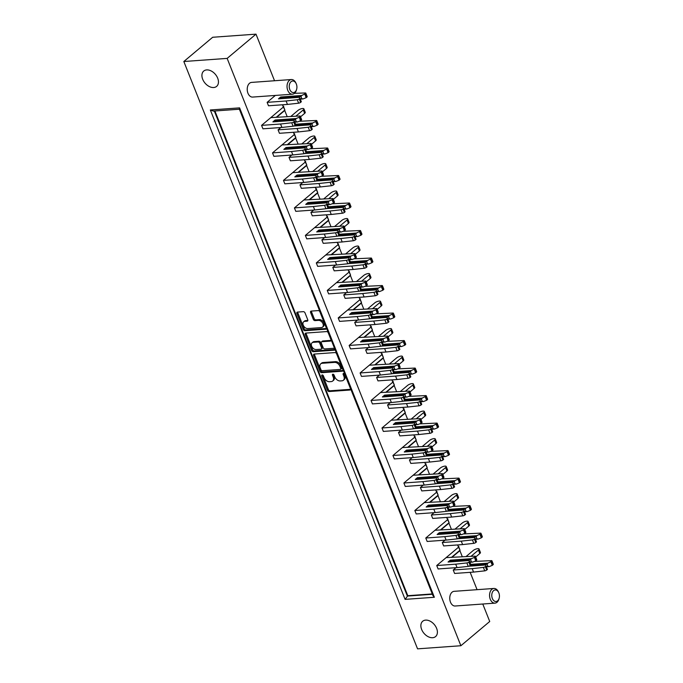 <?xml version="1.0" encoding="UTF-8"?>
<svg xmlns="http://www.w3.org/2000/svg" width="683" height="683" viewBox="0 0 683 683"><rect width="100%" height="100%" fill="white"/><g stroke="black" fill="none" stroke-linecap="round" stroke-linejoin="round"><path stroke-width="1.02" d="M322.555 327.114L323.435 326.38A4.107 2.783 -130 0 0 323.87 323.008A4.107 2.783 -130 0 0 319.354 319.618L318.474 320.361A4.107 2.783 -130 0 1 322.991 323.751A4.107 2.783 -130 0 1 322.555 327.114A4.107 2.783 -130 0 1 321.351 327.584L307.734 328.566A4.107 2.783 -130 0 1 303.628 325.987A4.107 2.783 -130 0 1 303.653 321.804A4.107 2.783 -130 0 1 304.857 321.343L307.128 321.181A1.537 1.042 -130 0 0 307.581 321.001A1.537 1.042 -130 0 0 307.743 319.746L305.028 312.925A1.537 1.042 -130 0 0 303.337 311.661L297.532 312.08A1.537 1.042 -130 0 0 297.088 312.251A1.537 1.042 -130 0 0 296.926 313.514L303.261 329.445A1.537 1.042 -130 0 0 304.951 330.709L325.637 329.223A1.537 1.042 -130 0 0 326.09 329.044A1.537 1.042 -130 0 0 326.252 327.789L319.909 311.858A1.537 1.042 -130 0 0 318.218 310.586L311.209 311.089A1.537 1.042 -130 0 0 310.756 311.269A1.537 1.042 -130 0 0 310.603 312.524L313.309 319.345A1.537 1.042 -130 0 0 315 320.609L318.474 320.361M334.764 349.184A1.076 0.726 -130 0 0 333.586 348.296L324.852 348.928A1.537 1.042 -130 0 1 323.161 347.664L321.36 343.139A1.537 1.042 -130 0 1 321.522 341.876A1.537 1.042 -130 0 1 321.975 341.705L330.367 341.099A1.537 1.042 -130 0 0 330.811 340.928A1.537 1.042 -130 0 0 330.973 339.664L328.267 332.852A1.537 1.042 -130 0 0 326.576 331.579L305.89 333.073A1.537 1.042 -130 0 0 305.438 333.244A1.537 1.042 -130 0 0 305.275 334.508L311.619 350.439A1.537 1.042 -130 0 0 313.301 351.702L334.337 350.191A1.076 0.726 -130 0 0 334.764 349.184M493.578 590.633A5.788 3.825 85.9 0 0 492.341 598.462A5.788 3.825 85.9 0 0 497.634 600.809A5.788 3.825 85.9 0 0 499.171 598.197A5.788 3.825 85.9 0 0 498.778 592.75A5.788 3.825 85.9 0 0 493.578 590.633M499.171 598.197L498.966 598.957A7.351 4.866 -94.1 0 1 497.011 602.269A7.351 4.866 -94.1 0 1 494.962 603.14A7.351 4.866 -94.1 0 1 489.822 597.77A7.351 4.866 -94.1 0 1 491.862 589.335A7.351 4.866 -94.1 0 1 493.911 588.464A7.351 4.866 -94.1 0 1 498.462 592.033L498.778 592.75M291.052 81.695A5.788 3.825 85.9 0 0 289.814 89.533A5.788 3.825 85.9 0 0 295.107 91.872A5.788 3.825 85.9 0 0 296.644 89.268A5.788 3.825 85.9 0 0 296.251 83.821A5.788 3.825 85.9 0 0 291.052 81.695M296.644 89.268L296.431 90.028A7.351 4.866 -94.1 0 1 294.484 93.332A7.351 4.866 -94.1 0 1 292.435 94.203A7.351 4.866 -94.1 0 1 287.295 88.833A7.351 4.866 -94.1 0 1 289.336 80.406A7.351 4.866 -94.1 0 1 291.376 79.535A7.351 4.866 -94.1 0 1 295.935 83.104L296.251 83.821M291.376 79.535L251.575 82.404A7.351 4.866 85.9 0 0 249.526 83.275A7.351 4.866 85.9 0 0 247.485 91.701A7.351 4.866 85.9 0 0 252.633 97.071L292.435 94.203M493.911 588.464L454.101 591.333A7.351 4.866 85.9 0 0 452.061 592.204A7.351 4.866 85.9 0 0 450.02 600.639A7.351 4.866 85.9 0 0 455.16 606.009L494.962 603.14M202.689 79.262A10.014 6.779 -130 0 0 216.631 86.382A10.014 6.779 -130 0 0 217.681 78.178A10.014 6.779 -130 0 0 203.739 71.049A10.014 6.779 -130 0 0 202.689 79.262M421.642 629.453A10.014 6.779 -130 0 0 435.575 636.582A10.014 6.779 -130 0 0 436.625 628.377A10.014 6.779 -130 0 0 422.692 621.248A10.014 6.779 -130 0 0 421.642 629.453M324.109 377.656A4.918 3.321 -130 0 0 329.505 381.72L331.229 381.592A4.918 3.321 -130 0 0 332.672 381.037A4.918 3.321 -130 0 0 333.184 377.007L332.45 375.146A1.076 0.726 -130 0 1 334.055 375.035L334.798 376.888A4.918 3.321 -130 0 0 340.194 380.943L341.918 380.824A4.918 3.321 -130 0 0 343.361 380.269A4.918 3.321 -130 0 0 343.873 376.239L343.139 374.378A1.076 0.726 -130 0 1 344.744 374.267L350.456 388.61A1.537 1.042 -130 0 1 350.294 389.865A1.537 1.042 -130 0 1 349.841 390.044L329.155 391.53A1.537 1.042 -130 0 1 327.464 390.266L321.761 375.923A1.076 0.726 -130 0 1 323.366 375.804L324.109 377.656M214.906 110.987L407.794 595.704L432.279 593.937M314.248 354.067A1.537 1.042 -130 0 0 313.796 354.238A1.537 1.042 -130 0 0 313.634 355.501L319.977 371.432A1.537 1.042 -130 0 0 321.659 372.696L342.345 371.211A1.537 1.042 -130 0 0 342.798 371.031A1.537 1.042 -130 0 0 342.96 369.776L336.617 353.845A1.537 1.042 -130 0 0 334.935 352.573L314.248 354.067M282.463 104.781L283.368 107.06L261.572 125.373L262.938 128.814L281.908 127.448L280.542 124.007L261.572 125.373M275.351 95.441L267.13 102.348L268.496 105.788L287.466 104.422L286.092 100.982L297.276 99.744A1.562 0.504 -21.7 0 0 299.239 98.933L299.965 98.326L299.53 97.336L278.459 98.856L280.662 97.003L301.741 95.483L305.54 93.639A1.562 0.504 -21.7 0 0 305.822 93.144A1.562 0.504 -21.7 0 0 305.327 92.973L294.493 93.323M274.54 80.748L255.997 34.15L227.149 58.397L460.88 645.734L489.728 621.487L482.779 604.02M477.075 589.677L470.169 572.337M456.013 567.675L453.23 570.015L454.605 573.455L473.567 572.089L472.201 568.649L483.376 567.411A1.562 0.504 -21.7 0 0 485.348 566.6L486.074 565.994L485.639 565.003L468.948 566.207M462.271 556.636L459.89 550.652L451.881 557.388M436.736 565.533L438.102 568.965L457.064 567.599L455.698 564.167L436.736 565.533L458.524 547.211L457.619 544.94M445.068 540.168L442.285 542.507L443.651 545.948L462.622 544.582L461.256 541.141L472.431 539.903A1.562 0.504 -21.7 0 0 474.403 539.083L475.12 538.477L474.694 537.495L458.003 538.699M451.326 529.129L448.944 523.144L440.936 529.88M425.782 538.016L427.157 541.457L446.119 540.091L444.753 536.65L425.782 538.016L447.578 519.703L446.673 517.432M434.123 512.66L431.34 514.999L432.706 518.431L451.676 517.065L450.31 513.633L461.486 512.395A1.562 0.504 -21.7 0 0 463.458 511.576L464.175 510.969L463.74 509.988L447.058 511.183M440.381 501.621L437.999 495.636L429.983 502.364M414.837 510.508L416.203 513.949L435.173 512.583L433.807 509.142L414.837 510.508L436.633 492.195L435.72 489.916M423.178 485.143L420.395 487.483L421.761 490.923L440.731 489.557L439.357 486.117L450.541 484.887A1.562 0.504 -21.7 0 0 452.505 484.068L453.23 483.462L452.795 482.471L436.104 483.675M429.436 474.113L427.054 468.12L419.038 474.856M403.892 483.001L405.258 486.441L424.228 485.075L422.854 481.635L403.892 483.001L425.68 464.688L424.775 462.408M412.225 457.636L409.441 459.975L410.816 463.415L429.778 462.05L428.412 458.609L439.587 457.371A1.562 0.504 -21.7 0 0 441.56 456.56L442.285 455.954L441.85 454.963L425.159 456.167M418.483 446.597L416.101 440.612L408.093 447.348M392.938 455.493L394.313 458.925L413.275 457.559L411.909 454.127L392.938 455.493L414.735 437.171L413.83 434.9M401.28 430.128L398.496 432.467L399.862 435.908L418.833 434.542L417.467 431.101L428.642 429.863A1.562 0.504 -21.7 0 0 430.614 429.044L431.332 428.437L430.905 427.456L414.214 428.659M407.538 419.089L405.156 413.104L397.139 419.84M381.993 427.976L383.359 431.417L402.33 430.051L400.964 426.61L381.993 427.976L403.79 409.663L402.885 407.392M390.334 402.62L387.551 404.959L388.917 408.391L407.888 407.025L406.513 403.593L417.697 402.355A1.562 0.504 -21.7 0 0 419.661 401.536L420.387 400.93L419.951 399.948L403.269 401.143M396.592 391.581L394.211 385.596L386.194 392.332M371.048 400.469L372.414 403.909L391.385 402.543L390.01 399.103L371.048 400.469L392.836 382.156L391.931 379.876M379.381 375.112L376.606 377.443L377.972 380.883L396.934 379.517L395.568 376.077L406.744 374.847A1.562 0.504 -21.7 0 0 408.716 374.028L409.441 373.422L409.006 372.431L392.315 373.635M385.639 364.073L383.257 358.088L375.249 364.816M360.103 372.961L361.469 376.401L380.431 375.035L379.065 371.595L360.103 372.961L381.891 354.648L380.986 352.368M368.436 347.596L365.653 349.935L367.027 353.376L385.989 352.01L384.623 348.569L395.799 347.34A1.562 0.504 -21.7 0 0 397.771 346.52L398.488 345.914L398.061 344.924L381.37 346.127M374.694 336.557L372.312 330.572L364.304 337.308M349.15 345.453L350.524 348.885L369.486 347.519L368.12 344.087L349.15 345.453L370.946 327.14L370.041 324.86M357.491 320.088L354.708 322.427L356.074 325.868L375.044 324.502L373.678 321.061L384.853 319.823A1.562 0.504 -21.7 0 0 386.826 319.004L387.543 318.398L387.107 317.416L370.425 318.62M363.749 309.049L361.367 303.064L353.35 309.8M338.205 317.936L339.571 321.377L358.541 320.011L357.175 316.571L338.205 317.936L360.001 299.624L359.096 297.353M346.546 292.58L343.762 294.919L345.128 298.351L364.099 296.985L362.724 293.553L373.908 292.315A1.562 0.504 -21.7 0 0 375.872 291.496L376.598 290.89L376.162 289.908L359.471 291.103M352.804 281.541L350.422 275.556L342.405 282.292M327.259 290.429L328.625 293.869L347.596 292.503L346.221 289.063L327.259 290.429L349.047 272.116L348.142 269.836M335.592 265.072L332.809 267.403L334.183 270.844L353.145 269.478L351.779 266.037L362.955 264.808A1.562 0.504 -21.7 0 0 364.927 263.988L365.653 263.382L365.217 262.392L348.526 263.595M341.85 254.033L339.468 248.049L331.46 254.776M316.306 262.921L317.68 266.361L336.642 264.995L335.276 261.555L316.306 262.921L338.102 244.608L337.197 242.328M324.647 237.556L321.864 239.895L323.23 243.336L342.2 241.97L340.834 238.529L352.01 237.3A1.562 0.504 -21.7 0 0 353.982 236.48L354.699 235.874L354.272 234.884L337.581 236.087M330.905 226.517L328.523 220.532L320.506 227.268M305.361 235.413L306.727 238.845L325.697 237.479L324.331 234.047L305.361 235.413L327.157 217.1L326.252 214.821M313.702 210.048L310.919 212.387L312.285 215.828L331.255 214.462L329.88 211.021L341.065 209.783A1.562 0.504 -21.7 0 0 343.028 208.972L343.754 208.358L343.318 207.376L326.636 208.58M319.96 199.009L317.578 193.024L309.561 199.76M294.416 207.897L295.782 211.337L314.752 209.971L313.377 206.531L294.416 207.897L316.203 189.584L315.298 187.313M302.748 182.54L299.974 184.88L301.34 188.32L320.301 186.954L318.935 183.514L330.111 182.276A1.562 0.504 -21.7 0 0 332.083 181.456L332.809 180.85L332.373 179.868L315.683 181.072M309.006 171.501L306.624 165.517L298.616 172.253M283.471 180.389L284.837 183.829L303.798 182.463L302.432 179.023L283.471 180.389L305.258 162.076L304.353 159.805M291.803 155.032L289.02 157.372L290.395 160.804L309.356 159.438L307.99 156.006L319.166 154.768A1.562 0.504 -21.7 0 0 321.138 153.948L321.855 153.342L321.428 152.36L304.738 153.555M298.061 143.993L295.679 138.009L287.671 144.736M272.517 152.881L273.892 156.322L292.853 154.956L291.487 151.515L272.517 152.881L294.313 134.568L293.408 132.289M280.858 127.516L278.075 129.855L279.441 133.296L298.411 131.93L297.045 128.489L308.221 127.26A1.562 0.504 -21.7 0 0 310.193 126.44L310.91 125.834L310.475 124.844L293.792 126.048M287.116 116.486L284.734 110.492L276.717 117.228M284.265 110.526L284.734 110.492M295.21 138.043L295.679 138.009M306.163 165.551L306.624 165.517M317.108 193.058L317.578 193.024M328.053 220.566L328.523 220.532M338.999 248.083L339.468 248.049M349.952 275.591L350.422 275.556M360.897 303.098L361.367 303.064M371.842 330.606L372.312 330.572M382.796 358.114L383.257 358.088M393.741 385.63L394.211 385.596M404.686 413.138L405.156 413.104M415.631 440.646L416.101 440.612M426.585 468.154L427.054 468.12M437.53 495.67L437.999 495.636M448.475 523.178L448.944 523.144M459.428 550.686L459.89 550.652M255.997 34.15L212.678 37.266L183.829 61.513L417.561 648.85L460.88 645.734M183.829 61.513L227.149 58.397M407.794 595.704L405.096 599.375L210.338 109.98L239.613 107.871C239.127 109.118 239.263 109.476 239.998 108.947M332.672 381.037L333.552 380.294A4.918 3.321 -130 0 0 334.072 376.265L333.184 377.007M333.27 374.216A1.076 0.726 -130 0 0 333.33 374.412L334.072 376.265M343.361 380.269L344.241 379.526A4.918 3.321 -130 0 0 344.753 375.496L343.873 376.239M343.959 373.447A1.076 0.726 -130 0 0 344.019 373.635L344.753 375.496M322.581 374.993A1.076 0.726 -130 0 0 322.641 375.18L328.352 389.523A1.537 1.042 -130 0 0 330.034 390.787L350.567 389.31M314.402 354.059A1.537 1.042 -130 0 0 314.513 354.759L320.856 370.69A1.537 1.042 -130 0 0 322.538 371.953L343.071 370.476M320.993 369.827A1.076 0.726 -130 0 0 322.171 370.715L340.33 369.409A1.076 0.726 -130 0 0 340.757 368.41L339.98 366.447A4.918 3.321 -130 0 0 334.585 362.391L322.171 363.288A4.918 3.321 -130 0 0 320.728 363.843A4.918 3.321 -130 0 0 320.216 367.872L320.993 369.827M341.21 368.666A1.076 0.726 -130 0 0 341.637 367.667L340.757 368.41M320.728 363.843L321.608 363.1A4.918 3.321 -130 0 1 323.05 362.545L335.464 361.649A4.918 3.321 -130 0 1 340.86 365.704L341.637 367.667M334.841 349.474L314.189 350.96A1.537 1.042 -130 0 1 312.498 349.696L306.163 333.765L305.275 334.508M306.044 333.056A1.537 1.042 -130 0 0 306.163 333.765M331.093 340.373L322.854 340.962A1.537 1.042 -130 0 0 322.41 341.133L321.522 341.876M313.266 342.328A4.107 2.783 -130 0 0 312.063 342.798A4.107 2.783 -130 0 0 312.037 346.973A4.107 2.783 -130 0 0 316.144 349.551L320.942 349.209A1.537 1.042 -130 0 0 321.394 349.039A1.537 1.042 -130 0 0 321.556 347.775L319.755 343.25A1.537 1.042 -130 0 0 318.065 341.987L313.266 342.328L314.154 341.594A4.107 2.783 -130 0 0 312.942 342.055L312.063 342.798M321.394 349.039L322.274 348.296A1.537 1.042 -130 0 0 322.436 347.032L321.556 347.775M314.154 341.594L318.952 341.244A1.537 1.042 -130 0 1 320.634 342.516L322.436 347.032M303.653 321.804L304.533 321.061A4.107 2.783 -130 0 1 305.736 320.6L307.854 320.447M311.371 311.081A1.537 1.042 -130 0 0 311.482 311.781L314.197 318.602A1.537 1.042 -130 0 0 315.879 319.866L319.354 319.618M297.694 312.063A1.537 1.042 -130 0 0 297.805 312.771L304.148 328.702A1.537 1.042 -130 0 0 305.83 329.966L326.363 328.489M239.391 109.22L213.42 111.09L210.338 109.98M239.613 107.871L434.362 597.266L432.92 595.55L239.34 109.101M455.698 564.167L466.873 562.929A1.562 0.504 -21.7 0 0 468.845 562.109L469.571 561.503L470.937 564.943L470.211 565.55A1.562 0.504 158.3 0 1 468.248 566.369L457.064 567.599M469.742 561.947L471.407 561.827L470.587 559.761L450.097 561.238L450.353 561.87M450.097 561.238L450.268 560.18L448.065 562.032L469.136 560.521L469.571 561.503M475.146 556.816A1.562 0.504 -21.7 0 0 475.428 556.321L476.794 559.761A1.562 0.504 158.3 0 1 476.512 560.256L475.146 556.816L474.42 557.422L475.786 560.863L472.713 562.1L469.887 562.305M476.512 560.256L475.786 560.863M446.161 557.601L474.933 556.158A1.562 0.504 -21.7 0 1 475.428 556.321M458.677 546.733L460.043 550.165L458.421 546.946M460.043 550.165L451.412 557.422M458.156 546.289L458.874 546.383M450.268 560.18L471.338 558.66L474.42 557.422M470.587 559.761L471.338 558.66M472.713 562.1L471.407 561.827M479.056 549.012L480.422 552.453A3.441 1.118 158.3 0 1 479.799 553.537L478.433 550.097A3.441 1.118 -21.7 0 0 479.056 549.012A3.441 1.118 -21.7 0 0 476.683 548.842A3.441 1.118 -21.7 0 0 473.276 550.472L466.207 556.414M453.23 570.015L472.201 568.649M485.348 566.6L486.714 570.032L487.44 569.426L486.074 565.994M486.245 566.438L487.91 566.318L487.09 564.252L470.322 565.456M470.715 564.38L487.841 563.151L491.649 561.306A1.562 0.504 -21.7 0 0 491.931 560.811A1.562 0.504 -21.7 0 0 491.436 560.641L474.344 561.443M490.923 561.913L492.289 565.353L493.015 564.747L491.649 561.306M475.692 556.995L479.799 553.537M471.091 556.269L478.433 550.097M492.289 565.353L489.216 566.591L486.39 566.796M486.714 570.032A1.562 0.504 158.3 0 1 484.751 570.851L473.567 572.089M491.931 560.811L493.297 564.252A1.562 0.504 158.3 0 1 493.015 564.747M487.09 564.252L487.841 563.151M489.216 566.591L487.91 566.318M468.103 521.505L469.477 524.945A3.441 1.118 158.3 0 1 468.854 526.03L467.479 522.589A3.441 1.118 -21.7 0 0 468.103 521.505A3.441 1.118 -21.7 0 0 465.729 521.334A3.441 1.118 -21.7 0 0 462.331 522.965L455.262 528.898M442.285 542.507L461.256 541.141M474.403 539.083L475.769 542.524L476.495 541.918L475.12 538.477M475.3 538.921L476.965 538.802L476.145 536.744L459.377 537.948M459.77 536.872L476.896 535.643L480.695 533.799A1.562 0.504 -21.7 0 0 480.977 533.303A1.562 0.504 -21.7 0 0 480.49 533.133L463.398 533.935M479.978 534.405L481.344 537.837L482.07 537.231L480.695 533.799M464.747 529.479L468.854 526.03M460.146 528.762L467.479 522.589M481.344 537.837L478.262 539.075L475.445 539.28M475.769 542.524A1.562 0.504 158.3 0 1 473.797 543.344L462.622 544.582M480.977 533.303L482.352 536.736A1.562 0.504 158.3 0 1 482.07 537.231M476.145 536.744L476.896 535.643M478.262 539.075L476.965 538.802M457.158 493.997L458.524 497.429A3.441 1.118 158.3 0 1 457.9 498.522L456.534 495.081A3.441 1.118 -21.7 0 0 457.158 493.997A3.441 1.118 -21.7 0 0 454.784 493.826A3.441 1.118 -21.7 0 0 451.386 495.448L444.317 501.39M431.34 514.999L450.31 513.633M463.458 511.576L464.824 515.016L465.541 514.41L464.175 510.969M464.355 511.413L466.019 511.294L465.2 509.228L448.424 510.44M448.816 509.364L465.951 508.126L469.75 506.282A1.562 0.504 -21.7 0 0 470.032 505.787A1.562 0.504 -21.7 0 0 469.545 505.625L452.453 506.427M469.025 506.888L470.399 510.329L471.116 509.723L469.75 506.282M453.794 501.971L457.9 498.522M449.192 501.254L456.534 495.081M470.399 510.329L467.317 511.567L464.491 511.772M464.824 515.016A1.562 0.504 158.3 0 1 462.852 515.836L451.676 517.065M470.032 505.787L471.398 509.228A1.562 0.504 158.3 0 1 471.116 509.723M465.2 509.228L465.951 508.126M467.317 511.567L466.019 511.294M446.212 466.48L447.578 469.921A3.441 1.118 158.3 0 1 446.955 471.005L445.589 467.573A3.441 1.118 -21.7 0 0 446.212 466.48A3.441 1.118 -21.7 0 0 443.839 466.318A3.441 1.118 -21.7 0 0 440.441 467.94L433.364 473.882M420.395 487.483L439.357 486.117M452.505 484.068L453.879 487.508L454.596 486.902L453.23 483.462M453.41 483.905L455.066 483.786L454.246 481.72L437.479 482.932M437.871 481.856L454.998 480.619L458.805 478.774A1.562 0.504 -21.7 0 0 459.087 478.279A1.562 0.504 -21.7 0 0 458.592 478.117L441.5 478.911M458.08 479.381L459.446 482.821L460.171 482.215L458.805 478.774M442.849 474.463L446.955 471.005M438.247 473.737L445.589 467.573M459.446 482.821L456.372 484.059L453.546 484.264M453.879 487.508A1.562 0.504 158.3 0 1 451.907 488.319L440.731 489.557M459.087 478.279L460.453 481.72A1.562 0.504 158.3 0 1 460.171 482.215M454.246 481.72L454.998 480.619M456.372 484.059L455.066 483.786M435.267 438.973L436.633 442.413A3.441 1.118 158.3 0 1 436.01 443.498L434.644 440.057A3.441 1.118 -21.7 0 0 435.267 438.973A3.441 1.118 -21.7 0 0 432.894 438.802A3.441 1.118 -21.7 0 0 429.487 440.433L422.418 446.375M409.441 459.975L428.412 458.609M441.56 456.56L442.925 459.992L443.651 459.386L442.285 455.954M442.456 456.398L444.121 456.278L443.301 454.212L426.534 455.416M426.926 454.34L444.052 453.111L447.852 451.267A1.562 0.504 -21.7 0 0 448.142 450.771A1.562 0.504 -21.7 0 0 447.647 450.601L430.555 451.403M447.134 451.873L448.5 455.313L449.226 454.707L447.852 451.267M431.904 446.955L436.01 443.498M427.302 446.23L434.644 440.057M448.5 455.313L445.418 456.551L442.601 456.756M442.925 459.992A1.562 0.504 158.3 0 1 440.962 460.812L429.778 462.05M448.142 450.771L449.508 454.212A1.562 0.504 158.3 0 1 449.226 454.707M443.301 454.212L444.052 453.111M445.418 456.551L444.121 456.278M424.314 411.465L425.688 414.905A3.441 1.118 158.3 0 1 425.065 415.99L423.691 412.549A3.441 1.118 -21.7 0 0 424.314 411.465A3.441 1.118 -21.7 0 0 421.94 411.294A3.441 1.118 -21.7 0 0 418.542 412.925L411.473 418.867M398.496 432.467L417.467 431.101M430.614 429.044L431.98 432.484L432.706 431.878L431.332 428.437M431.511 428.881L433.176 428.762L432.356 426.704L415.588 427.908M415.981 426.832L433.107 425.603L436.907 423.759A1.562 0.504 -21.7 0 0 437.188 423.264A1.562 0.504 -21.7 0 0 436.702 423.093L419.61 423.895M436.189 424.365L437.555 427.797L438.273 427.191L436.907 423.759M420.959 419.439L425.065 415.99M416.348 418.722L423.691 412.549M437.555 427.797L434.473 429.044L431.656 429.24M431.98 432.484A1.562 0.504 158.3 0 1 430.008 433.304L418.833 434.542M437.188 423.264L438.563 426.704A1.562 0.504 158.3 0 1 438.273 427.191M432.356 426.704L433.107 425.603M434.473 429.044L433.176 428.762M413.369 383.957L414.735 387.389A3.441 1.118 158.3 0 1 414.111 388.482L412.745 385.041A3.441 1.118 -21.7 0 0 413.369 383.957A3.441 1.118 -21.7 0 0 410.995 383.786A3.441 1.118 -21.7 0 0 407.597 385.408L400.528 391.35M387.551 404.959L406.513 403.593M419.661 401.536L421.035 404.976L421.752 404.37L420.387 400.93M420.566 401.373L422.231 401.254L421.402 399.188L404.635 400.4M405.028 399.324L422.162 398.095L425.961 396.242A1.562 0.504 -21.7 0 0 426.243 395.747A1.562 0.504 -21.7 0 0 425.748 395.585L408.656 396.388M425.236 396.849L426.61 400.289L427.327 399.683L425.961 396.242M410.005 391.931L414.111 388.482M405.403 391.214L412.745 385.041M426.61 400.289L423.528 401.527L420.702 401.732M421.035 404.976A1.562 0.504 158.3 0 1 419.063 405.796L407.888 407.025M426.243 395.747L427.609 399.188A1.562 0.504 158.3 0 1 427.327 399.683M421.402 399.188L422.162 398.095M423.528 401.527L422.231 401.254M402.424 356.441L403.79 359.881A3.441 1.118 158.3 0 1 403.166 360.974L401.8 357.533A3.441 1.118 -21.7 0 0 402.424 356.441A3.441 1.118 -21.7 0 0 400.05 356.278A3.441 1.118 -21.7 0 0 396.644 357.901L389.575 363.843M376.606 377.443L395.568 376.077M408.716 374.028L410.082 377.468L410.807 376.862L409.441 373.422M409.612 373.866L411.277 373.746L410.457 371.68L393.69 372.892M394.082 371.817L411.209 370.579L415.016 368.735A1.562 0.504 -21.7 0 0 415.298 368.239A1.562 0.504 -21.7 0 0 414.803 368.077L397.711 368.88M414.291 369.341L415.657 372.781L416.382 372.175L415.016 368.735M399.06 364.423L403.166 360.974M394.458 363.697L401.8 357.533M415.657 372.781L412.583 374.019L409.757 374.224M410.082 377.468A1.562 0.504 158.3 0 1 408.118 378.288L396.934 379.517M415.298 368.239L416.664 371.68A1.562 0.504 158.3 0 1 416.382 372.175M410.457 371.68L411.209 370.579M412.583 374.019L411.277 373.746M391.47 328.933L392.845 332.373A3.441 1.118 158.3 0 1 392.221 333.458L390.847 330.026A3.441 1.118 -21.7 0 0 391.47 328.933A3.441 1.118 -21.7 0 0 389.097 328.771A3.441 1.118 -21.7 0 0 385.699 330.393L378.63 336.335M365.653 349.935L384.623 348.569M397.771 346.52L399.137 349.952L399.862 349.346L398.488 345.914M398.667 346.358L400.332 346.238L399.512 344.172L382.745 345.376M383.137 344.309L400.264 343.071L404.063 341.227A1.562 0.504 -21.7 0 0 404.345 340.732A1.562 0.504 -21.7 0 0 403.858 340.561L386.766 341.363M403.346 341.833L404.712 345.274L405.437 344.667L404.063 341.227M388.115 336.915L392.221 333.458M383.513 336.19L390.847 330.026M404.712 345.274L401.63 346.512L398.812 346.716M399.137 349.952A1.562 0.504 158.3 0 1 397.164 350.772L385.989 352.01M404.345 340.732L405.719 344.172A1.562 0.504 158.3 0 1 405.437 344.667M399.512 344.172L400.264 343.071M401.63 346.512L400.332 346.238M444.753 536.65L455.928 535.421A1.562 0.504 -21.7 0 0 457.9 534.601L458.617 533.995L459.992 537.436L459.266 538.042A1.562 0.504 158.3 0 1 457.294 538.853L446.119 540.091M458.797 534.439L460.462 534.319L459.642 532.253L439.152 533.73L439.4 534.362M439.152 533.73L439.323 532.672L437.111 534.524L458.191 533.005L458.617 533.995M464.192 529.308A1.562 0.504 -21.7 0 0 464.483 528.813L465.849 532.253A1.562 0.504 158.3 0 1 465.567 532.749L464.192 529.308L463.475 529.914L464.841 533.355L461.759 534.593L458.942 534.798M465.567 532.749L464.841 533.355M435.02 530.256L463.988 528.651A1.562 0.504 -21.7 0 1 464.483 528.813M447.724 519.217L449.098 522.657L447.467 519.439M449.098 522.657L440.467 529.914M447.211 518.781L447.928 518.875M439.323 532.672L460.393 531.152L463.475 529.914M459.642 532.253L460.393 531.152M461.759 534.593L460.462 534.319M433.807 509.142L444.983 507.904A1.562 0.504 -21.7 0 0 446.955 507.093L447.672 506.487L449.038 509.919L448.321 510.525A1.562 0.504 158.3 0 1 446.349 511.345L435.173 512.583M447.852 506.931L449.516 506.812L448.697 504.746L428.207 506.223L428.454 506.854M428.207 506.223L428.369 505.164L426.166 507.017L447.237 505.497L447.672 506.487M453.247 501.8A1.562 0.504 -21.7 0 0 453.529 501.305L454.904 504.746A1.562 0.504 158.3 0 1 454.613 505.241L453.247 501.8L452.53 502.406L453.896 505.847L450.814 507.085L447.997 507.29M454.613 505.241L453.896 505.847M424.271 502.586L453.042 501.134A1.562 0.504 -21.7 0 1 453.529 501.305M436.779 491.709L438.145 495.149L436.522 491.922M438.145 495.149L429.513 502.398M436.266 491.273L436.975 491.367M428.369 505.164L449.448 503.644L452.53 502.406M448.697 504.746L449.448 503.644M450.814 507.085L449.516 506.812M422.854 481.635L434.038 480.397A1.562 0.504 -21.7 0 0 436.002 479.577L436.727 478.971L438.093 482.411L437.376 483.018A1.562 0.504 158.3 0 1 435.404 483.837L424.228 485.075M436.907 479.415L438.571 479.295L437.743 477.238L417.253 478.706L417.509 479.338M417.253 478.706L417.424 477.648L415.221 479.509L436.292 477.989L436.727 478.971M442.302 474.292A1.562 0.504 -21.7 0 0 442.584 473.797L443.95 477.229A1.562 0.504 158.3 0 1 443.668 477.724L442.302 474.292L441.577 474.898L442.951 478.331L439.869 479.568L437.043 479.773M443.668 477.724L442.951 478.331M413.121 475.24L442.089 473.626A1.562 0.504 -21.7 0 1 442.584 473.797M425.833 464.201L427.199 467.642L425.577 464.414M427.199 467.642L418.568 474.89M425.313 463.766L426.03 463.851M417.424 477.648L438.503 476.136L441.577 474.898M437.743 477.238L438.503 476.136M439.869 479.568L438.571 479.295M411.909 454.127L423.084 452.889A1.562 0.504 -21.7 0 0 425.057 452.069L425.782 451.463L427.148 454.904L426.423 455.51A1.562 0.504 158.3 0 1 424.459 456.329L413.275 457.559M425.953 451.907L427.618 451.787L426.798 449.721L406.308 451.198L406.564 451.83M406.308 451.198L406.479 450.14L404.268 451.992L425.347 450.481L425.782 451.463M431.357 446.776A1.562 0.504 -21.7 0 0 431.639 446.281L433.005 449.721A1.562 0.504 158.3 0 1 432.723 450.217L431.357 446.776L430.631 447.382L431.998 450.823L428.924 452.061L426.098 452.266M432.723 450.217L431.998 450.823M402.372 447.561L431.144 446.119A1.562 0.504 -21.7 0 1 431.639 446.281M414.88 436.693L416.254 440.125L414.624 436.907M416.254 440.125L407.623 447.382M414.368 436.249L415.085 436.343M406.479 450.14L427.549 448.62L430.631 447.382M426.798 449.721L427.549 448.62M428.924 452.061L427.618 451.787M400.964 426.61L412.139 425.381A1.562 0.504 -21.7 0 0 414.111 424.561L414.829 423.955L416.203 427.396L415.477 428.002A1.562 0.504 158.3 0 1 413.505 428.813L402.33 430.051M415.008 424.399L416.673 424.28L415.853 422.214L395.363 423.691L395.611 424.322M395.363 423.691L395.534 422.632L393.323 424.484L414.402 422.965L414.829 423.955M420.404 419.268A1.562 0.504 -21.7 0 0 420.685 418.773L422.06 422.214A1.562 0.504 158.3 0 1 421.778 422.709L420.404 419.268L419.686 419.874L421.052 423.315L417.97 424.553L415.153 424.758M421.778 422.709L421.052 423.315M391.231 420.216L420.199 418.611A1.562 0.504 -21.7 0 1 420.685 418.773M403.935 409.177L405.301 412.617L403.679 409.399M405.301 412.617L396.678 419.874M403.422 408.741L404.131 408.835M395.534 422.632L416.604 421.112L419.686 419.874M415.853 422.214L416.604 421.112M417.97 424.553L416.673 424.28M390.01 399.103L401.194 397.865A1.562 0.504 -21.7 0 0 403.158 397.054L403.884 396.447L405.25 399.879L404.532 400.486A1.562 0.504 158.3 0 1 402.56 401.305L391.385 402.543M404.063 396.891L405.728 396.772L404.899 394.706L384.418 396.183L384.666 396.814M384.418 396.183L384.58 395.124L382.378 396.977L403.448 395.457L403.884 396.447M409.459 391.76A1.562 0.504 -21.7 0 0 409.74 391.265L411.106 394.706A1.562 0.504 158.3 0 1 410.825 395.201L409.459 391.76L408.733 392.366L410.107 395.807L407.025 397.045L404.199 397.25M410.825 395.201L410.107 395.807M380.482 392.546L409.245 391.094A1.562 0.504 -21.7 0 1 409.74 391.265M392.99 381.669L394.356 385.11L392.734 381.882M394.356 385.11L385.724 392.358M392.469 381.234L393.186 381.327M384.58 395.124L405.659 393.604L408.733 392.366M404.899 394.706L405.659 393.604M407.025 397.045L405.728 396.772M379.065 371.595L390.249 370.357A1.562 0.504 -21.7 0 0 392.213 369.537L392.938 368.931L394.304 372.372L393.579 372.978A1.562 0.504 158.3 0 1 391.615 373.797L380.431 375.035M393.109 369.375L394.774 369.255L393.954 367.198L373.464 368.675L373.721 369.298M373.464 368.675L373.635 367.616L371.432 369.469L392.503 367.949L392.938 368.931M398.513 364.252A1.562 0.504 -21.7 0 0 398.795 363.757L400.161 367.198A1.562 0.504 158.3 0 1 399.879 367.685L398.513 364.252L397.788 364.859L399.154 368.291L396.08 369.537L393.254 369.734M399.879 367.685L399.154 368.291M369.332 365.2L398.3 363.587A1.562 0.504 -21.7 0 1 398.795 363.757M382.045 354.161L383.411 357.602L381.788 354.375M383.411 357.602L374.779 364.85M381.524 353.726L382.241 353.811M373.635 367.616L394.706 366.097L397.788 364.859M393.954 367.198L394.706 366.097M396.08 369.537L394.774 369.255M380.525 301.425L381.891 304.866A3.441 1.118 158.3 0 1 381.268 305.95L379.902 302.509A3.441 1.118 -21.7 0 0 380.525 301.425A3.441 1.118 -21.7 0 0 378.151 301.254A3.441 1.118 -21.7 0 0 374.754 302.885L367.685 308.827M354.708 322.427L373.678 321.061M386.826 319.004L388.192 322.444L388.909 321.838L387.543 318.398M387.722 318.841L389.387 318.722L388.567 316.664L371.791 317.868M372.184 316.792L389.319 315.563L393.118 313.719A1.562 0.504 -21.7 0 0 393.399 313.224A1.562 0.504 -21.7 0 0 392.913 313.053L375.821 313.856M392.392 314.325L393.767 317.766L394.484 317.151L393.118 313.719M377.161 309.399L381.268 305.95M372.559 308.682L379.902 302.509M393.767 317.766L390.685 319.004L387.867 319.2M388.192 322.444A1.562 0.504 158.3 0 1 386.219 323.264L375.044 324.502M393.399 313.224L394.774 316.664A1.562 0.504 158.3 0 1 394.484 317.151M388.567 316.664L389.319 315.563M390.685 319.004L389.387 318.722M369.58 273.917L370.946 277.349A3.441 1.118 158.3 0 1 370.323 278.442L368.957 275.001A3.441 1.118 -21.7 0 0 369.58 273.917A3.441 1.118 -21.7 0 0 367.206 273.746A3.441 1.118 -21.7 0 0 363.808 275.377L356.731 281.311M343.762 294.919L362.724 293.553M375.872 291.496L377.247 294.936L377.964 294.33L376.598 290.89M376.777 291.334L378.433 291.214L377.614 289.157L360.846 290.36M361.239 289.285L378.365 288.055L382.173 286.203A1.562 0.504 -21.7 0 0 382.454 285.716A1.562 0.504 -21.7 0 0 381.959 285.545L364.867 286.348M381.447 286.817L382.813 290.249L383.539 289.643L382.173 286.203M366.216 281.891L370.323 278.442M361.614 281.174L368.957 275.001M382.813 290.249L379.739 291.487L376.914 291.692M377.247 294.936A1.562 0.504 158.3 0 1 375.274 295.756L364.099 296.985M382.454 285.716L383.82 289.148A1.562 0.504 158.3 0 1 383.539 289.643M377.614 289.157L378.365 288.055M379.739 291.487L378.433 291.214M358.635 246.401L360.001 249.841A3.441 1.118 158.3 0 1 359.378 250.934L358.012 247.494A3.441 1.118 -21.7 0 0 358.635 246.401A3.441 1.118 -21.7 0 0 356.261 246.239A3.441 1.118 -21.7 0 0 352.855 247.861L345.786 253.803M332.809 267.403L351.779 266.037M364.927 263.988L366.293 267.429L367.019 266.822L365.653 263.382M365.823 263.826L367.488 263.706L366.669 261.64L349.901 262.853M350.294 261.777L367.42 260.539L371.219 258.695A1.562 0.504 -21.7 0 0 371.509 258.2A1.562 0.504 -21.7 0 0 371.014 258.037L353.922 258.84M370.502 259.301L371.868 262.742L372.594 262.135L371.219 258.695M355.271 254.383L359.378 250.934M350.669 253.658L358.012 247.494M371.868 262.742L368.786 263.979L365.968 264.184M366.293 267.429A1.562 0.504 158.3 0 1 364.329 268.248L353.145 269.478M371.509 258.2L372.875 261.64A1.562 0.504 158.3 0 1 372.594 262.135M366.669 261.64L367.42 260.539M368.786 263.979L367.488 263.706M368.12 344.087L379.296 342.849A1.562 0.504 -21.7 0 0 381.268 342.029L381.985 341.423L383.359 344.864L382.634 345.47A1.562 0.504 158.3 0 1 380.67 346.29L369.486 347.519M382.164 341.867L383.829 341.748L383.009 339.682L362.519 341.159L362.767 341.79M362.519 341.159L362.69 340.1L360.479 341.952L381.558 340.441L381.985 341.423M387.56 336.736A1.562 0.504 -21.7 0 0 387.85 336.241L389.216 339.682A1.562 0.504 158.3 0 1 388.934 340.177L387.56 336.736L386.843 337.342L388.209 340.783L385.127 342.021L382.309 342.226M388.934 340.177L388.209 340.783M358.584 337.522L387.355 336.079A1.562 0.504 -21.7 0 1 387.85 336.241M371.091 326.653L372.466 330.085L370.835 326.867M372.466 330.085L363.834 337.342M370.579 326.209L371.296 326.303M362.69 340.1L383.761 338.589L386.843 337.342M383.009 339.682L383.761 338.589M385.127 342.021L383.829 341.748M357.175 316.571L368.35 315.341A1.562 0.504 -21.7 0 0 370.323 314.522L371.04 313.915L372.406 317.356L371.689 317.962A1.562 0.504 158.3 0 1 369.716 318.782L358.541 320.011M371.219 314.359L372.884 314.24L372.064 312.174L351.574 313.651L351.822 314.282M351.574 313.651L351.736 312.592L349.534 314.445L370.604 312.925L371.04 313.915M376.615 309.228A1.562 0.504 -21.7 0 0 376.896 308.733L378.271 312.174A1.562 0.504 158.3 0 1 377.981 312.669L376.615 309.228L375.898 309.834L377.264 313.275L374.182 314.513L371.364 314.718M377.981 312.669L377.264 313.275M347.638 310.014L376.41 308.571A1.562 0.504 -21.7 0 1 376.896 308.733M360.146 299.137L361.512 302.578L359.89 299.359M361.512 302.578L352.88 309.834M359.634 298.702L360.342 298.795M351.736 312.592L372.816 311.072L375.898 309.834M372.064 312.174L372.816 311.072M374.182 314.513L372.884 314.24M346.221 289.063L357.405 287.833A1.562 0.504 -21.7 0 0 359.369 287.014L360.095 286.408L361.461 289.84L360.744 290.446A1.562 0.504 158.3 0 1 358.771 291.265L347.596 292.503M360.274 286.851L361.939 286.732L361.111 284.666L340.621 286.143L340.877 286.775M340.621 286.143L340.791 285.084L338.589 286.937L359.659 285.417L360.095 286.408M365.67 281.72A1.562 0.504 -21.7 0 0 365.951 281.225L367.317 284.666A1.562 0.504 158.3 0 1 367.036 285.161L365.67 281.72L364.944 282.327L366.319 285.767L363.236 287.005L360.411 287.21M367.036 285.161L366.319 285.767M336.488 282.668L365.456 281.055A1.562 0.504 -21.7 0 1 365.951 281.225M349.201 271.629L350.567 275.07L348.945 271.843M350.567 275.07L341.935 282.327M348.68 271.194L349.397 271.288M340.791 285.084L361.87 283.565L364.944 282.327M361.111 284.666L361.87 283.565M363.236 287.005L361.939 286.732M347.681 218.893L349.056 222.334A3.441 1.118 158.3 0 1 348.432 223.418L347.058 219.986A3.441 1.118 -21.7 0 0 347.681 218.893A3.441 1.118 -21.7 0 0 345.308 218.731A3.441 1.118 -21.7 0 0 341.91 220.353L334.841 226.295M321.864 239.895L340.834 238.529M353.982 236.48L355.348 239.921L356.074 239.306L354.699 235.874M354.878 236.318L356.543 236.198L355.723 234.132L338.956 235.345M339.349 234.269L356.475 233.031L360.274 231.187A1.562 0.504 -21.7 0 0 360.556 230.692A1.562 0.504 -21.7 0 0 360.069 230.53L342.977 231.324M359.557 231.793L360.923 235.234L361.64 234.628L360.274 231.187M344.326 226.876L348.432 223.418M339.724 226.15L347.058 219.986M360.923 235.234L357.841 236.472L355.023 236.677M355.348 239.921A1.562 0.504 158.3 0 1 353.376 240.732L342.2 241.97M360.556 230.692L361.93 234.132A1.562 0.504 158.3 0 1 361.64 234.628M355.723 234.132L356.475 233.031M357.841 236.472L356.543 236.198M336.736 191.385L338.102 194.826A3.441 1.118 158.3 0 1 337.479 195.91L336.113 192.469A3.441 1.118 -21.7 0 0 336.736 191.385A3.441 1.118 -21.7 0 0 334.363 191.214A3.441 1.118 -21.7 0 0 330.965 192.845L323.896 198.787M310.919 212.387L329.88 211.021M343.028 208.972L344.403 212.404L345.12 211.798L343.754 208.358M343.933 208.81L345.598 208.682L344.77 206.625L328.002 207.828M328.395 206.753L345.53 205.523L349.329 203.679A1.562 0.504 -21.7 0 0 349.611 203.184A1.562 0.504 -21.7 0 0 349.115 203.013L332.023 203.816M348.603 204.285L349.978 207.726L350.695 207.12L349.329 203.679M333.372 199.359L337.479 195.91M328.771 198.642L336.113 192.469M349.978 207.726L346.896 208.964L344.07 209.16M344.403 212.404A1.562 0.504 158.3 0 1 342.431 213.224L331.255 214.462M349.611 203.184L350.977 206.625A1.562 0.504 158.3 0 1 350.695 207.12M344.77 206.625L345.53 205.523M346.896 208.964L345.598 208.682M325.791 163.877L327.157 167.318A3.441 1.118 158.3 0 1 326.534 168.402L325.168 164.962A3.441 1.118 -21.7 0 0 325.791 163.877A3.441 1.118 -21.7 0 0 323.418 163.707A3.441 1.118 -21.7 0 0 320.011 165.337L312.942 171.271M299.974 184.88L318.935 183.514M332.083 181.456L333.449 184.897L334.175 184.29L332.809 180.85M332.98 181.294L334.644 181.174L333.825 179.117L317.057 180.321M317.45 179.245L334.576 178.015L338.384 176.171A1.562 0.504 -21.7 0 0 338.666 175.676A1.562 0.504 -21.7 0 0 338.17 175.505L321.078 176.308M337.658 176.777L339.024 180.21L339.75 179.603L338.384 176.171M322.427 171.851L326.534 168.402M317.826 171.134L325.168 164.962M339.024 180.21L335.951 181.447L333.125 181.652M333.449 184.897A1.562 0.504 158.3 0 1 331.486 185.716L320.301 186.954M338.666 175.676L340.032 179.108A1.562 0.504 158.3 0 1 339.75 179.603M333.825 179.117L334.576 178.015M335.951 181.447L334.644 181.174M335.276 261.555L346.452 260.317A1.562 0.504 -21.7 0 0 348.424 259.497L349.15 258.891L350.516 262.332L349.79 262.938A1.562 0.504 158.3 0 1 347.826 263.758L336.642 264.995M349.32 259.335L350.985 259.216L350.166 257.158L329.676 258.635L329.932 259.258M329.676 258.635L329.846 257.576L327.635 259.429L348.714 257.909L349.15 258.891M354.725 254.213A1.562 0.504 -21.7 0 0 355.006 253.717L356.372 257.158A1.562 0.504 158.3 0 1 356.091 257.645L354.725 254.213L353.999 254.819L355.365 258.259L352.291 259.497L349.465 259.694M356.091 257.645L355.365 258.259M325.74 254.99L354.511 253.547A1.562 0.504 -21.7 0 1 355.006 253.717M338.256 244.121L339.622 247.562L337.991 244.335M339.622 247.562L330.99 254.81M337.735 243.686L338.452 243.771M329.846 257.576L350.917 256.057L353.999 254.819M350.166 257.158L350.917 256.057M352.291 259.497L350.985 259.216M324.331 234.047L335.507 232.809A1.562 0.504 -21.7 0 0 337.479 231.989L338.196 231.383L339.571 234.824L338.845 235.43A1.562 0.504 158.3 0 1 336.873 236.25L325.697 237.479M338.375 231.827L340.04 231.708L339.22 229.65L318.73 231.119L318.978 231.75M318.73 231.119L318.901 230.06L316.69 231.921L337.769 230.402L338.196 231.383M343.771 226.696A1.562 0.504 -21.7 0 0 344.053 226.21L345.427 229.642A1.562 0.504 158.3 0 1 345.146 230.137L343.771 226.696L343.054 227.311L344.42 230.743L341.338 231.981L338.52 232.186M345.146 230.137L344.42 230.743M314.598 227.652L343.566 226.039A1.562 0.504 -21.7 0 1 344.053 226.21M327.302 216.613L328.677 220.054L327.046 216.827M328.677 220.054L320.045 227.302M326.79 216.178L327.499 216.263M318.901 230.06L339.972 228.549L343.054 227.311M339.22 229.65L339.972 228.549M341.338 231.981L340.04 231.708M313.377 206.531L324.562 205.301A1.562 0.504 -21.7 0 0 326.525 204.482L327.251 203.876L328.617 207.316L327.9 207.922A1.562 0.504 158.3 0 1 325.928 208.742L314.752 209.971M327.43 204.319L329.095 204.2L328.275 202.134L307.785 203.611L308.033 204.243M307.785 203.611L307.948 202.552L305.745 204.405L326.815 202.885L327.251 203.876M332.826 199.188A1.562 0.504 -21.7 0 0 333.108 198.693L334.474 202.134A1.562 0.504 158.3 0 1 334.192 202.629L332.826 199.188L332.1 199.795L333.475 203.235L330.393 204.473L327.567 204.678M334.192 202.629L333.475 203.235M303.85 199.974L332.612 198.531A1.562 0.504 -21.7 0 1 333.108 198.693M316.357 189.106L317.723 192.538L316.101 189.319M317.723 192.538L309.092 199.795M315.836 188.662L316.553 188.756M307.948 202.552L329.027 201.033L332.1 199.795M328.275 202.134L329.027 201.033M330.393 204.473L329.095 204.2M314.837 136.369L316.212 139.802A3.441 1.118 158.3 0 1 315.589 140.894L314.223 137.454A3.441 1.118 -21.7 0 0 314.837 136.369A3.441 1.118 -21.7 0 0 312.464 136.199A3.441 1.118 -21.7 0 0 309.066 137.821L301.997 143.763M289.02 157.372L307.99 156.006M321.138 153.948L322.504 157.389L323.23 156.783L321.855 153.342M322.034 153.786L323.699 153.666L322.88 151.6L306.112 152.813M306.505 151.737L323.631 150.499L327.43 148.655A1.562 0.504 -21.7 0 0 327.72 148.16A1.562 0.504 -21.7 0 0 327.225 147.998L310.133 148.8M326.713 149.261L328.079 152.702L328.805 152.096L327.43 148.655M311.482 144.344L315.589 140.894M306.88 143.618L314.223 137.454M328.079 152.702L324.997 153.94L322.18 154.145M322.504 157.389A1.562 0.504 158.3 0 1 320.532 158.208L309.356 159.438M327.72 148.16L329.086 151.6A1.562 0.504 158.3 0 1 328.805 152.096M322.88 151.6L323.631 150.499M324.997 153.94L323.699 153.666M303.892 108.853L305.258 112.294A3.441 1.118 158.3 0 1 304.644 113.378L303.269 109.946A3.441 1.118 -21.7 0 0 303.892 108.853A3.441 1.118 -21.7 0 0 301.519 108.691A3.441 1.118 -21.7 0 0 298.121 110.313L291.052 116.255M278.075 129.855L297.045 128.489M310.193 126.44L311.559 129.881L312.276 129.275L310.91 125.834M311.089 126.278L312.754 126.159L311.935 124.093L295.158 125.305M295.551 124.229L312.686 122.991L316.485 121.147A1.562 0.504 -21.7 0 0 316.767 120.652A1.562 0.504 -21.7 0 0 316.28 120.49L299.188 121.284M315.768 121.753L317.134 125.194L317.851 124.588L316.485 121.147M300.529 116.836L304.644 113.378M295.927 116.11L303.269 109.946M317.134 125.194L314.052 126.432L311.235 126.637M311.559 129.881A1.562 0.504 158.3 0 1 309.587 130.692L298.411 131.93M316.767 120.652L318.141 124.093A1.562 0.504 158.3 0 1 317.851 124.588M311.935 124.093L312.686 122.991M314.052 126.432L312.754 126.159M267.13 102.348L286.092 100.982M299.239 98.933L300.614 102.365L301.331 101.758L299.965 98.326M300.144 98.77L301.801 98.651L300.981 96.585L280.491 98.062L280.747 98.694M280.491 98.062L280.662 97.003M304.814 94.245L306.189 97.686L306.906 97.08L305.54 93.639M306.189 97.686L303.107 98.924L300.281 99.129M300.614 102.365A1.562 0.504 158.3 0 1 298.642 103.184L287.466 104.422M305.822 93.144L307.188 96.585A1.562 0.504 158.3 0 1 306.906 97.08M300.981 96.585L301.741 95.483M303.107 98.924L301.801 98.651M302.432 179.023L313.617 177.793A1.562 0.504 -21.7 0 0 315.58 176.974L316.306 176.368L317.672 179.8L316.946 180.414A1.562 0.504 158.3 0 1 314.983 181.226L303.798 182.463M316.477 176.812L318.141 176.692L317.322 174.626L296.832 176.103L297.088 176.735M296.832 176.103L297.003 175.044L294.8 176.897L315.87 175.377L316.306 176.368M321.881 171.681A1.562 0.504 -21.7 0 0 322.163 171.185L323.529 174.626A1.562 0.504 158.3 0 1 323.247 175.121L321.881 171.681L321.155 172.287L322.521 175.727L319.448 176.965L316.622 177.17M323.247 175.121L322.521 175.727M292.7 172.628L321.667 171.023A1.562 0.504 -21.7 0 1 322.163 171.185M305.412 161.589L306.778 165.03L305.156 161.811M306.778 165.03L298.147 172.287M304.891 161.154L305.608 161.248M297.003 175.044L318.073 173.525L321.155 172.287M317.322 174.626L318.073 173.525M319.448 176.965L318.141 176.692M291.487 151.515L302.663 150.277A1.562 0.504 -21.7 0 0 304.635 149.466L305.352 148.851L306.727 152.292L306.001 152.898A1.562 0.504 158.3 0 1 304.037 153.718L292.853 154.956M305.532 149.304L307.196 149.176L306.377 147.118L285.887 148.595L286.134 149.218M285.887 148.595L286.057 147.537L283.846 149.389L304.925 147.869L305.352 148.851M310.927 144.173A1.562 0.504 -21.7 0 0 311.217 143.678L312.583 147.118A1.562 0.504 158.3 0 1 312.302 147.613L310.927 144.173L310.21 144.779L311.576 148.22L308.494 149.457L305.677 149.654M312.302 147.613L311.576 148.22M281.951 144.958L310.722 143.507A1.562 0.504 -21.7 0 1 311.217 143.678M294.458 134.081L295.833 137.522L294.202 134.295M295.833 137.522L287.202 144.77M293.946 133.646L294.663 133.74M286.057 147.537L307.128 146.017L310.21 144.779M306.377 147.118L307.128 146.017M308.494 149.457L307.196 149.176M280.542 124.007L291.718 122.769A1.562 0.504 -21.7 0 0 293.69 121.95L294.407 121.343L295.773 124.784L295.056 125.39A1.562 0.504 158.3 0 1 293.084 126.21L281.908 127.448M294.586 121.787L296.251 121.668L295.432 119.61L274.942 121.079L275.189 121.711M274.942 121.079L275.104 120.02L272.901 121.881L293.972 120.362L294.407 121.343M299.982 116.665A1.562 0.504 -21.7 0 0 300.264 116.17L301.638 119.602A1.562 0.504 158.3 0 1 301.348 120.097L299.982 116.665L299.265 117.271L300.631 120.703L297.549 121.941L294.732 122.146M301.348 120.097L300.631 120.703M270.81 117.613L299.777 115.999A1.562 0.504 -21.7 0 1 300.264 116.17M283.513 106.574L284.879 110.014L283.257 106.787M284.879 110.014L276.248 117.263M283.001 106.138L283.71 106.224M275.104 120.02L296.183 118.509L299.265 117.271M295.432 119.61L296.183 118.509M297.549 121.941L296.251 121.668M434.362 597.266L405.096 599.375M214.334 111.03L407.358 596.071L432.416 594.27M333.33 374.412L332.45 375.146M344.019 373.635L343.139 374.378M350.541 389.455L349.841 390.044M330.034 390.787L329.155 391.53M328.352 389.523L327.464 390.266M322.641 375.18L321.761 375.923M343.045 370.621L342.345 371.211M322.538 371.953L321.659 372.696M320.856 370.69L319.977 371.432M314.513 354.759L313.634 355.501M340.86 365.704L339.98 366.447M335.464 361.649L334.585 362.391M323.05 362.545L322.171 363.288M312.498 349.696L311.619 350.439M331.067 340.51L330.367 341.099M322.854 340.962L321.975 341.705M334.824 349.773L334.337 350.191M314.189 350.96L313.301 351.702M320.634 342.516L319.755 343.25M318.952 341.244L318.065 341.987M307.828 320.592L307.128 321.181M305.736 320.6L304.857 321.343M315.879 319.866L315 320.609M314.197 318.602L313.309 319.345M311.482 311.781L310.603 312.524M326.337 328.634L325.637 329.223M305.83 329.966L304.951 330.709M304.148 328.702L303.261 329.445M297.805 312.771L296.926 313.514M468.845 562.109L470.211 565.55M468.248 566.369L466.873 562.929M484.751 570.851L483.376 567.411M473.797 543.344L472.431 539.903M462.852 515.836L461.486 512.395M451.907 488.319L450.541 484.887M440.962 460.812L439.587 457.371M430.008 433.304L428.642 429.863M419.063 405.796L417.697 402.355M408.118 378.288L406.744 374.847M397.164 350.772L395.799 347.34M457.9 534.601L459.266 538.042M457.294 538.853L455.928 535.421M446.955 507.093L448.321 510.525M446.349 511.345L444.983 507.904M436.002 479.577L437.376 483.018M435.404 483.837L434.038 480.397M425.057 452.069L426.423 455.51M424.459 456.329L423.084 452.889M414.111 424.561L415.477 428.002M413.505 428.813L412.139 425.381M403.158 397.054L404.532 400.486M402.56 401.305L401.194 397.865M392.213 369.537L393.579 372.978M391.615 373.797L390.249 370.357M386.219 323.264L384.853 319.823M375.274 295.756L373.908 292.315M364.329 268.248L362.955 264.808M381.268 342.029L382.634 345.47M380.67 346.29L379.296 342.849M370.323 314.522L371.689 317.962M369.716 318.782L368.35 315.341M359.369 287.014L360.744 290.446M358.771 291.265L357.405 287.833M353.376 240.732L352.01 237.3M342.431 213.224L341.065 209.783M331.486 185.716L330.111 182.276M348.424 259.497L349.79 262.938M347.826 263.758L346.452 260.317M337.479 231.989L338.845 235.43M336.873 236.25L335.507 232.809M326.525 204.482L327.9 207.922M325.928 208.742L324.562 205.301M320.532 158.208L319.166 154.768M309.587 130.692L308.221 127.26M298.642 103.184L297.276 99.744M315.58 176.974L316.946 180.414M314.983 181.226L313.617 177.793M304.635 149.466L306.001 152.898M304.037 153.718L302.663 150.277M293.69 121.95L295.056 125.39M293.084 126.21L291.718 122.769M341.526 368.547L340.646 369.29"/></g></svg>
